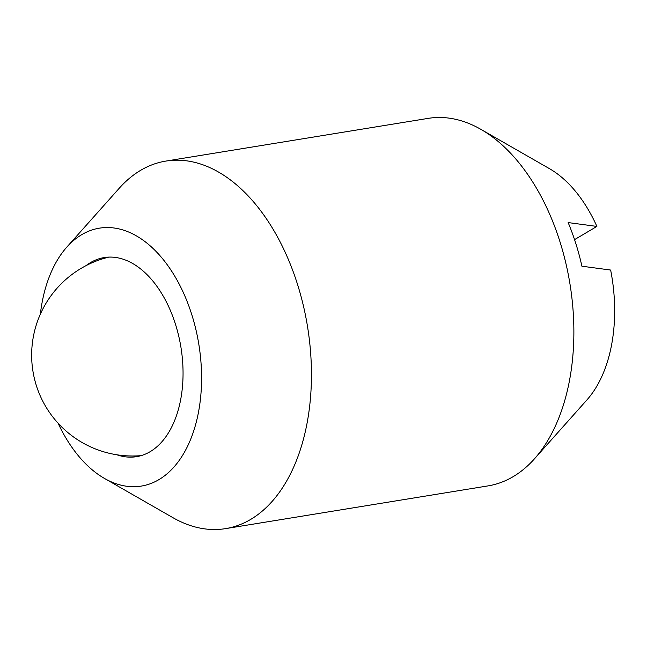 <?xml version="1.0" encoding="UTF-8"?>
<svg xmlns="http://www.w3.org/2000/svg" width="647" height="647" viewBox="0 0 647 647"><rect width="100%" height="100%" fill="white"/><g stroke="black" fill="none" stroke-linecap="round" stroke-linejoin="round"><path stroke-width="0.97" d="M116.848 454.776A100.851 61.392 -99.2 0 0 150.161 451.671A100.851 61.392 -99.2 0 0 175.539 324.462A100.851 61.392 -99.2 0 0 90.548 262.585A100.851 61.392 -99.2 0 0 86.051 265.634M58.084 423.219A130.645 79.532 -99.2 0 0 104.402 478.392L172.943 517.681A186.182 113.338 -99.2 0 0 225.601 528.623A186.182 113.338 -99.2 0 0 250.704 519.404A186.182 113.338 -99.2 0 0 303.289 305.335A186.182 113.338 -99.2 0 0 165.753 161.103A186.182 113.338 -99.2 0 0 140.642 170.331A186.182 113.338 -99.2 0 0 119.291 188.188L66.754 247.186A130.645 79.532 -99.2 0 0 40.34 314.207M104.402 478.392A130.645 79.532 -99.2 0 0 158.968 479.605A130.645 79.532 -99.2 0 0 191.844 314.814A130.645 79.532 -99.2 0 0 81.74 234.659A130.645 79.532 -99.2 0 0 66.754 247.186M225.601 528.623L488.016 485.897A186.182 113.338 -99.2 0 0 513.128 476.669A186.182 113.338 -99.2 0 0 534.479 458.812A186.182 113.338 -99.2 0 0 569.958 283.92A186.182 113.338 -99.2 0 0 480.826 129.319A186.182 113.338 -99.2 0 0 428.177 118.377L165.753 161.103M534.479 458.812L587.015 399.814A130.645 79.532 -99.2 0 0 610.647 270.05L581.912 266.208A166.473 101.344 -99.2 0 0 568.155 222.576L596.89 226.418A130.645 79.532 -99.2 0 0 549.368 168.608L480.826 129.319M596.89 226.418L574.552 239.633M108.793 257.126A100.851 100.851 0 0 0 36.458 385.911A100.851 100.851 0 0 0 141.111 455.634"/></g></svg>

